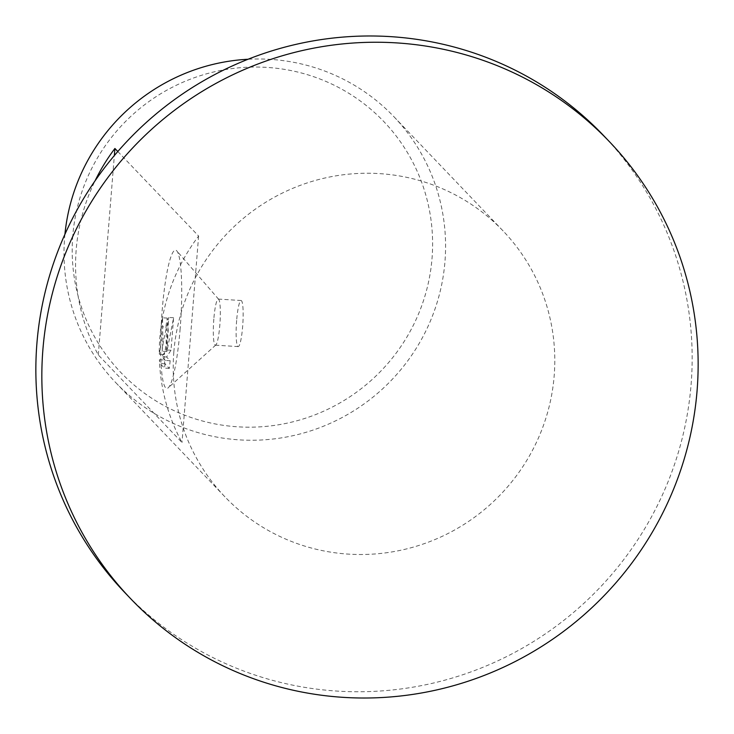 <?xml version="1.0" encoding="UTF-8"?>
<svg xmlns="http://www.w3.org/2000/svg" width="734" height="734" viewBox="0 0 734 734"><rect width="100%" height="100%" fill="white"/><g stroke="black" fill="none" stroke-linecap="round" stroke-linejoin="round"><path stroke-width="0.55" stroke-dasharray="3.67 2.75" d="M124.789 592.549A330.942 325.079 136.3 0 0 472.457 671.353A330.942 325.079 136.3 0 0 691.107 384.341A330.942 325.079 136.3 0 0 603.238 135.194M72.767 235.871A181.748 178.527 136.3 0 0 237.944 426.83A181.748 178.527 136.3 0 0 432.032 258.359A181.748 178.527 136.3 0 0 266.864 67.4A181.748 178.527 136.3 0 0 72.767 235.871M64.922 234.302A192.409 188.996 136.3 0 0 64.62 237.715A192.409 188.996 136.3 0 0 115.706 382.57A192.409 188.996 136.3 0 0 317.84 428.39A192.409 188.996 136.3 0 0 444.969 261.515A192.409 188.996 136.3 0 0 393.874 116.669A192.409 188.996 136.3 0 0 248.046 59.252M213.833 318.996A23.093 3.202 -86.4 0 0 215.383 345.163A23.093 3.202 -86.4 0 0 215.842 344.971A23.093 3.202 -86.4 0 0 219.815 325.254A23.093 3.202 -86.4 0 0 218.695 299.334A23.093 3.202 -86.4 0 0 218.264 299.077A23.093 3.202 -86.4 0 0 213.833 318.996M180.151 328.648A69.271 9.615 93.6 0 1 168.242 387.8A69.271 9.615 93.6 0 1 162.214 309.886A69.271 9.615 93.6 0 1 176.811 250.9A69.271 9.615 93.6 0 1 180.151 328.648M236.651 320.419A23.093 3.202 -86.4 0 0 238.201 346.595A23.093 3.202 -86.4 0 0 242.633 326.676A23.093 3.202 -86.4 0 0 241.082 300.509A23.093 3.202 -86.4 0 0 236.651 320.419M159.397 359.724L164.187 360.027L164.884 363.789L169.306 368.413L170.178 360.752L166.59 356.999L171.004 350.237L173.6 317.749L166.902 351.54L168.205 330.245L167.315 318.088A187.601 184.271 136.3 0 0 165.856 327.043L161.095 326.74A192.409 188.996 -43.7 0 1 162.535 317.794L162.875 340.503L162.141 351.247L163.407 341.062L168.802 317.446L166.251 349.934L161.819 356.696L165.398 360.449L164.508 368.11L160.085 363.486L159.397 359.724A192.409 188.996 136.3 0 0 182.004 442.519L98.301 354.944A192.409 188.996 -43.7 0 1 76.18 249.808A192.409 188.996 -43.7 0 1 95.053 180.839M117.807 151.516L198.62 236.045A192.409 188.996 136.3 0 0 159.884 337.374A192.409 188.996 136.3 0 0 159.278 354.072L161.691 339.264L161.709 329.034L161.095 326.74M173.839 351.971A192.409 188.996 136.3 0 0 224.925 496.826A192.409 188.996 136.3 0 0 427.06 542.646A192.409 188.996 136.3 0 0 554.179 375.771A192.409 188.996 136.3 0 0 503.093 230.916A192.409 188.996 136.3 0 0 300.958 185.106A192.409 188.996 136.3 0 0 173.839 351.971M165.856 327.043L166.471 329.327L166.113 344.787L164.333 354.559L159.278 354.072M164.884 363.789L160.085 363.486M164.187 360.027A187.601 184.271 -43.7 0 1 164.049 354.366M167.315 318.088L162.535 317.794M166.902 351.54L162.141 351.247M169.306 368.413L164.508 368.11M170.178 360.752L165.398 360.449M166.59 356.999L161.819 356.696M171.004 350.237L166.251 349.934M173.6 317.749L168.802 317.446M198.62 236.045L182.004 442.519M98.301 354.944L114.339 155.571M215.842 344.971L168.242 387.8M215.383 345.163L238.201 346.595M224.925 496.826L115.706 382.57M159.553 354.265L164.333 354.559M503.093 230.916L393.874 116.669M218.264 299.077L241.082 300.509M218.695 299.334L176.811 250.9"/><path stroke-width="1.1" d="M609.211 141.451L603.238 135.194A330.942 325.079 136.3 0 0 255.56 56.39A330.942 325.079 136.3 0 0 36.911 343.402A330.942 325.079 136.3 0 0 124.789 592.549L130.762 598.806A330.942 325.079 136.3 0 0 478.44 677.61A330.942 325.079 136.3 0 0 697.089 390.598A330.942 325.079 136.3 0 0 609.211 141.451A330.942 325.079 136.3 0 0 261.543 62.647A330.942 325.079 136.3 0 0 42.893 349.659A330.942 325.079 136.3 0 0 130.762 598.806M95.053 180.839A192.409 188.996 -43.7 0 1 114.908 148.479L117.807 151.516M248.046 59.252A192.409 188.996 136.3 0 0 64.922 234.302M114.339 155.571L114.908 148.479"/></g></svg>
